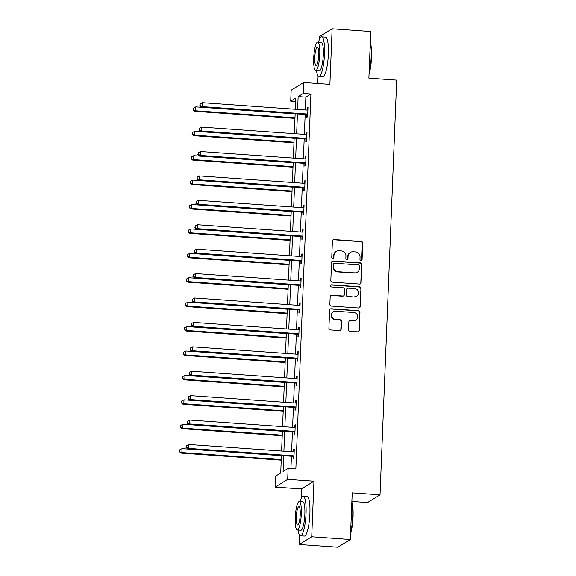 <?xml version="1.0" encoding="UTF-8"?>
<svg xmlns="http://www.w3.org/2000/svg" width="576" height="576" viewBox="0 0 576 576"><rect width="100%" height="100%" fill="white"/><g stroke="black" fill="none" stroke-linecap="round" stroke-linejoin="round"><path stroke-width="0.86" d="M360.979 260.431A1.087 1.051 58.3 0 0 362.081 259.43L362.736 243.108A1.555 1.505 58.3 0 0 361.282 241.466L333.986 239.537A1.555 1.505 58.3 0 0 332.41 240.97L331.754 257.285A1.087 1.051 58.3 0 0 333.389 258.286A1.087 1.051 58.3 0 0 333.878 257.436L333.965 255.326A4.968 4.81 58.3 0 1 339.012 250.754L341.287 250.913A4.968 4.81 58.3 0 1 345.946 256.169L345.859 258.286A1.087 1.051 58.3 0 0 347.494 259.286A1.087 1.051 58.3 0 0 347.983 258.437L348.062 256.32A4.968 4.81 58.3 0 1 353.117 251.748L355.392 251.914A4.968 4.81 58.3 0 1 360.043 257.17L359.957 259.279A1.087 1.051 58.3 0 0 360.979 260.431M361.418 260.366A1.087 1.051 58.3 0 0 361.75 259.639L362.405 243.317A1.555 1.505 58.3 0 0 360.95 241.675L333.648 239.746A1.555 1.505 58.3 0 0 332.95 239.868M333.209 258.372A1.087 1.051 58.3 0 0 333.54 257.645L333.965 255.326M347.314 259.373A1.087 1.051 58.3 0 0 347.645 258.646L348.062 256.32M348.538 329.681A1.555 1.505 58.3 0 0 349.992 331.322L357.653 331.862A1.555 1.505 58.3 0 0 359.23 330.437L359.957 312.307A1.555 1.505 58.3 0 0 358.502 310.666L331.207 308.736A1.555 1.505 58.3 0 0 329.63 310.169L328.903 328.291A1.555 1.505 58.3 0 0 330.358 329.933L339.61 330.588A1.555 1.505 58.3 0 0 341.186 329.162L341.496 321.401A1.555 1.505 58.3 0 0 340.042 319.759L335.455 319.435A4.154 4.025 58.3 0 1 333.432 311.789A4.154 4.025 58.3 0 1 335.786 311.22L353.758 312.487A4.154 4.025 58.3 0 1 355.774 320.126A4.154 4.025 58.3 0 1 353.426 320.702L350.431 320.494A1.555 1.505 58.3 0 0 348.854 321.919L348.538 329.681M350.345 539.489L337.874 547.2L299.254 544.471L311.724 536.76L350.345 539.489L352.217 492.854L380.023 494.82L396.684 80.129L368.878 78.163L370.75 31.529L332.129 28.8L329.897 84.355L303.631 82.498L303.192 93.456L310.918 93.996L295.855 468.943L288.13 468.396L287.69 479.354L275.22 487.066L275.666 476.107L280.721 472.982L281.419 455.515M311.724 536.76L313.956 481.205L287.69 479.354M359.575 284.09A1.555 1.505 58.3 0 0 361.152 282.665L361.879 264.535A1.555 1.505 58.3 0 0 360.425 262.894L333.13 260.964A1.555 1.505 58.3 0 0 331.553 262.397L330.818 280.519A1.555 1.505 58.3 0 0 332.28 282.161L359.575 284.09M360.922 288.425L360.187 306.547A1.555 1.505 58.3 0 1 358.61 307.98L331.315 306.05A1.555 1.505 58.3 0 1 329.861 304.409L330.17 296.647A1.555 1.505 58.3 0 1 331.754 295.222L342.821 295.999A1.555 1.505 58.3 0 0 344.398 294.574L344.606 289.426A1.555 1.505 58.3 0 0 343.152 287.784L331.625 286.97A1.087 1.051 58.3 0 1 331.099 284.969A1.087 1.051 58.3 0 1 331.711 284.818L359.467 286.783A1.555 1.505 58.3 0 1 360.922 288.425L360.187 306.547M332.129 28.8L319.658 36.511L319.55 39.154M351.871 501.422L367.56 502.531L380.023 494.82M310.918 93.996L305.863 97.121L305.345 109.958M305.165 114.451L304.366 134.374M304.186 138.866L303.386 158.789M303.206 163.274L302.4 183.197M302.22 187.69L301.421 207.612M301.241 212.098L300.442 232.02M300.262 236.513L299.462 256.435M299.282 260.928L298.483 280.843M298.303 285.336L297.504 305.258M297.324 309.751L296.518 329.674M296.338 334.159L295.538 354.082M295.358 358.574L294.559 378.497M294.379 382.99L293.58 402.905M293.4 407.398L292.601 427.32M292.421 431.813L291.622 451.735M291.434 456.221L290.938 468.598M306.878 114.782L306.778 117.31L307.62 116.791L307.994 107.402L307.152 107.921L307.066 110.081A1.584 1.534 58.3 0 0 307.663 110.009L307.894 109.937M305.899 139.19L305.791 141.725L306.634 141.206L307.015 131.818L306.173 132.336L306.086 134.496M304.913 163.606L304.812 166.14L305.654 165.614L306.036 156.226L305.194 156.744L305.107 158.904M303.934 188.014L303.833 190.548L304.675 190.03L305.05 180.641L304.207 181.159L304.121 183.319A1.584 1.534 58.3 0 0 304.718 183.247L304.949 183.175M302.954 212.429L302.854 214.963L303.696 214.438L304.07 205.049L303.228 205.574L303.142 207.734A1.584 1.534 58.3 0 0 303.739 207.662L303.97 207.583M301.975 236.837L301.874 239.371L302.717 238.853L303.091 229.464L302.249 229.982L302.162 232.142M300.996 261.252L300.895 263.786L301.738 263.261L302.112 253.872L301.27 254.398L301.183 256.558M300.017 285.667L299.909 288.194L300.751 287.676L301.133 278.287L300.29 278.806L300.204 280.966A1.584 1.534 58.3 0 0 300.802 280.894L301.032 280.822M299.03 310.075L298.93 312.61L299.772 312.091L300.154 302.702L299.311 303.221L299.225 305.381A1.584 1.534 58.3 0 0 299.815 305.309L300.046 305.23M298.051 334.49L297.95 337.025L298.793 336.499L299.167 327.11L298.325 327.636L298.238 329.789M297.072 358.898L296.971 361.433L297.814 360.914L298.188 351.526L297.346 352.044L297.259 354.204M296.093 383.314L295.992 385.848L296.834 385.322L297.209 375.934L296.366 376.459L296.28 378.619A1.584 1.534 58.3 0 0 296.878 378.547L297.108 378.468M295.114 407.729L295.006 410.256L295.848 409.738L296.23 400.349L295.387 400.867L295.301 403.027A1.584 1.534 58.3 0 0 295.898 402.955L296.129 402.883M294.127 432.137L294.026 434.671L294.869 434.153L295.25 424.757L294.408 425.282L294.322 427.442A1.584 1.534 58.3 0 0 294.919 427.37L295.15 427.291M293.148 456.552L293.047 459.079L293.89 458.561L294.271 449.172L293.422 449.69L293.335 451.85M313.956 481.205L301.486 488.916L301.097 498.607M299.628 535.277L299.254 544.471M301.486 488.916L275.22 487.066M295.639 101.513L290.722 101.16L291.161 90.209L303.631 82.498M318.074 75.823L317.772 83.498M283.716 455.674L283.075 471.521L288.13 468.396M303.192 93.456L298.138 96.581L297.619 109.418M297.439 113.904L296.64 133.826M296.46 138.319L295.661 158.242M295.481 162.734L294.682 182.65M294.502 187.142L293.695 207.065M293.515 211.558L292.716 231.48M292.536 235.966L291.737 255.888M291.557 260.381L290.758 280.303M290.578 284.789L289.778 304.711M289.598 309.204L288.799 329.126M288.619 333.619L287.813 353.534M287.633 358.027L286.834 377.95M286.654 382.442L285.854 402.365M285.674 406.85L284.875 426.773M284.695 431.266L283.896 451.188M295.33 109.253L295.776 98.035L290.722 101.16M281.599 451.022L282.398 431.1M282.578 426.614L283.378 406.692M283.558 402.199L284.364 382.277M284.544 377.784L285.343 357.869M285.523 353.376L286.322 333.454M286.502 328.961L287.302 309.046M287.482 304.553L288.281 284.63M288.461 280.138L289.26 260.215M289.447 255.73L290.246 235.807M290.426 231.314L291.226 211.392M291.406 206.899L292.205 186.984M292.385 182.491L293.184 162.569M293.364 158.076L294.163 138.154M294.343 133.668L295.15 113.746M305.863 97.121L298.138 96.581M307.152 107.921L307.973 107.978M306.173 132.336L306.994 132.394M305.194 156.744L306.007 156.809M304.207 181.159L305.028 181.217M303.228 205.574L304.049 205.632M302.249 229.982L303.07 230.04M301.27 254.398L302.09 254.455M300.29 278.806L301.111 278.863M299.311 303.221L300.125 303.278M298.325 327.636L299.146 327.694M297.346 352.044L298.166 352.102M296.366 376.459L297.187 376.517M295.387 400.867L296.208 400.925M294.408 425.282L295.222 425.34M293.422 449.69L294.242 449.748M350.302 252.439L349.963 252.648A4.968 4.81 58.3 0 0 347.731 256.529M336.204 251.438L335.866 251.647A4.968 4.81 58.3 0 0 333.626 255.535M360.274 283.968A1.555 1.505 58.3 0 0 360.814 282.874L361.541 264.744A1.555 1.505 58.3 0 0 360.086 263.102L332.791 261.173A1.555 1.505 58.3 0 0 332.086 261.295M359.69 266.076A1.087 1.051 58.3 0 0 358.668 264.924L334.706 263.232A1.087 1.051 58.3 0 0 333.605 264.233L333.518 266.465A4.968 4.81 58.3 0 0 338.17 271.721L354.55 272.88A4.968 4.81 58.3 0 0 359.597 268.308L359.69 266.076M334.094 263.383L333.756 263.592A1.087 1.051 58.3 0 0 333.266 264.442L333.605 264.233M357.358 272.189L357.019 272.398A4.968 4.81 58.3 0 1 354.211 273.089L337.831 271.93A4.968 4.81 58.3 0 1 333.18 266.674L333.266 264.442M359.316 307.858A1.555 1.505 58.3 0 0 359.856 306.756M343.699 295.79L343.361 295.992A1.555 1.505 58.3 0 1 342.482 296.208L331.416 295.43A1.555 1.505 58.3 0 0 330.71 295.553M360.583 288.634A1.555 1.505 58.3 0 0 359.129 286.985L331.38 285.026A1.087 1.051 58.3 0 0 330.941 285.091M354.312 296.813A4.154 4.025 58.3 0 0 358.394 291.744A4.154 4.025 58.3 0 0 354.636 288.598L348.307 288.151A1.555 1.505 58.3 0 0 346.73 289.577L346.522 294.725A1.555 1.505 58.3 0 0 347.976 296.366L353.974 297.022A4.154 4.025 58.3 0 0 356.321 296.446L356.659 296.237M347.429 288.36L347.09 288.569A1.555 1.505 58.3 0 0 346.392 289.786L346.73 289.577M353.974 297.022L347.638 296.575A1.555 1.505 58.3 0 1 346.183 294.934L346.392 289.786M355.774 320.126L355.435 320.335A4.154 4.025 58.3 0 1 353.088 320.911L350.093 320.702A1.555 1.505 58.3 0 0 349.387 320.825M333.432 311.789L333.101 311.998A4.154 4.025 58.3 0 0 335.117 319.644L335.455 319.435M340.308 330.466A1.555 1.505 58.3 0 0 340.848 329.364L341.158 321.61A1.555 1.505 58.3 0 0 339.703 319.968L335.117 319.644M358.358 331.74A1.555 1.505 58.3 0 0 358.891 330.646L359.626 312.516A1.555 1.505 58.3 0 0 358.164 310.874L330.869 308.945A1.555 1.505 58.3 0 0 330.17 309.067M295.142 113.882L195.754 106.862L195.595 110.779L194.753 111.298L294.962 118.375M193.385 109.62L193.442 108.05L193.046 109.829L195.595 110.779L294.984 117.799M193.442 108.05L195.754 106.862M194.753 111.298L193.046 109.829M307.721 114.257L307.498 114.149A1.584 1.534 58.3 0 0 306.922 113.998L202.334 106.61L202.493 102.694L307.08 110.081M307.685 115.171L306.655 114.674A1.584 1.534 58.3 0 0 306.079 114.516L201.492 107.129L202.334 106.61L200.124 105.451L200.182 103.882L200.124 105.451M199.786 105.66L201.492 107.129M202.493 102.694L200.182 103.882M370.303 42.574A19.303 3.967 94 0 1 371.513 57.37A19.303 3.967 94 0 1 369.022 74.455M369.079 73.044A19.778 4.061 -86 0 0 371.153 57.276A19.778 4.061 -86 0 0 370.274 43.322M316.469 70.589A19.778 4.061 -86 0 0 318.888 76.313A19.778 4.061 -86 0 0 324.497 53.978A19.778 4.061 -86 0 0 321.674 36.85A19.778 4.061 -86 0 0 318.47 42.178M318.888 76.313L322.747 76.586A19.778 4.061 -86 0 0 328.356 54.252A19.778 4.061 -86 0 0 325.541 37.123L321.674 36.85M317.736 42.127L321.286 42.379A14.242 2.923 94 0 1 323.316 54.706A14.242 2.923 94 0 1 319.277 70.79L315.727 70.538A14.242 2.923 -86 0 0 319.759 54.454A14.242 2.923 -86 0 0 317.736 42.127A14.242 2.923 -86 0 0 313.697 58.212A14.242 2.923 -86 0 0 315.727 70.538M314.777 57.542A9.18 1.886 -86 0 0 316.08 65.491A9.18 1.886 -86 0 0 318.686 55.123A9.18 1.886 -86 0 0 317.376 47.174A9.18 1.886 -86 0 0 314.777 57.542M351.85 502.02A19.303 3.967 94 0 1 353.059 516.816A19.303 3.967 94 0 1 350.568 533.902M350.626 532.498A19.778 4.061 -86 0 0 352.699 516.722A19.778 4.061 -86 0 0 351.821 502.776M298.015 530.042A19.778 4.061 -86 0 0 300.434 535.766A19.778 4.061 -86 0 0 306.043 513.425A19.778 4.061 -86 0 0 303.221 496.303A19.778 4.061 -86 0 0 300.024 501.631M300.434 535.766L304.301 536.04A19.778 4.061 -86 0 0 309.902 513.698A19.778 4.061 -86 0 0 307.087 496.577L303.221 496.303M299.282 501.574L302.832 501.826A14.242 2.923 94 0 1 304.862 514.159A14.242 2.923 94 0 1 300.823 530.237L297.274 529.992A14.242 2.923 -86 0 0 301.306 513.907A14.242 2.923 -86 0 0 299.282 501.574A14.242 2.923 -86 0 0 295.243 517.658A14.242 2.923 -86 0 0 297.274 529.992M296.323 516.989A9.18 1.886 -86 0 0 297.626 524.938A9.18 1.886 -86 0 0 300.233 514.577A9.18 1.886 -86 0 0 298.922 506.628A9.18 1.886 -86 0 0 296.323 516.989M294.163 138.298L194.774 131.278L194.616 135.187L193.774 135.713L293.983 142.79M192.398 134.028L192.463 132.466L192.067 134.237L194.616 135.187L294.005 142.207M192.463 132.466L194.774 131.278M193.774 135.713L192.067 134.237M293.177 162.706L193.788 155.686L193.637 159.602L192.794 160.121L292.997 167.198M191.419 158.443L191.484 156.874L191.081 158.652L193.637 159.602L293.026 166.622M191.484 156.874L193.788 155.686M192.794 160.121L191.081 158.652M306.742 138.672L306.518 138.564A1.584 1.534 58.3 0 0 305.942 138.406L201.355 131.018L201.514 127.109L306.101 134.496A1.584 1.534 58.3 0 0 306.684 134.424L306.914 134.345M306.698 139.586L305.676 139.082A1.584 1.534 58.3 0 0 305.1 138.931L200.513 131.544L201.355 131.018L199.138 129.859L199.202 128.297L199.138 129.859M198.806 130.068L200.513 131.544M201.514 127.109L199.202 128.297M305.755 163.08L305.532 162.972A1.584 1.534 58.3 0 0 304.963 162.821L200.376 155.434L200.534 151.524L305.122 158.911A1.584 1.534 58.3 0 0 305.705 158.839L305.935 158.76M305.719 163.994L304.69 163.498A1.584 1.534 58.3 0 0 304.121 163.339L199.534 155.952L200.376 155.434L198.158 154.274L198.223 152.712L198.158 154.274M197.82 154.483L199.534 155.952M200.534 151.524L198.223 152.712M292.198 187.121L192.809 180.101L192.65 184.01L191.808 184.536L292.018 191.614M190.44 182.851L190.505 181.289L190.102 183.06L192.65 184.01L292.039 191.03M190.505 181.289L192.809 180.101M191.808 184.536L190.102 183.06M291.218 211.536L191.83 204.516L191.671 208.426L190.829 208.944L291.038 216.022M189.461 207.266L189.526 205.704L189.122 207.475L191.671 208.426L291.06 215.446M189.526 205.704L191.83 204.516M190.829 208.944L189.122 207.475M290.239 235.944L190.85 228.924L190.692 232.841L189.85 233.359L290.059 240.437M188.482 231.682L188.539 230.112L188.143 231.883L190.692 232.841L290.081 239.861M188.539 230.112L190.85 228.924M189.85 233.359L188.143 231.883M304.776 187.495L304.553 187.387A1.584 1.534 58.3 0 0 303.984 187.236L199.397 179.842L199.548 175.932L304.142 183.319M304.74 188.41L303.71 187.906A1.584 1.534 58.3 0 0 303.142 187.754L198.554 180.367L199.397 179.842L197.179 178.682L197.244 177.12L197.179 178.682M196.841 178.891L198.554 180.367M199.548 175.932L197.244 177.12M303.797 211.91L303.574 211.795A1.584 1.534 58.3 0 0 303.005 211.644L198.41 204.257L198.569 200.347L303.156 207.734M303.761 212.818L302.731 212.321A1.584 1.534 58.3 0 0 302.162 212.162L197.568 204.775L198.41 204.257L196.2 203.098L196.265 201.535L196.2 203.098M195.862 203.306L197.568 204.775M198.569 200.347L196.265 201.535M302.818 236.318L302.594 236.21A1.584 1.534 58.3 0 0 302.018 236.059L197.431 228.672L197.59 224.755L302.177 232.142A1.584 1.534 58.3 0 0 302.76 232.07L302.99 231.998M302.782 237.233L301.752 236.729A1.584 1.534 58.3 0 0 301.176 236.578L196.589 229.19L197.431 228.672L195.221 227.513L195.278 225.943L195.221 227.513M194.882 227.722L196.589 229.19M197.59 224.755L195.278 225.943M301.838 260.734L301.615 260.626A1.584 1.534 58.3 0 0 301.039 260.467L196.452 253.08L196.61 249.17L301.198 256.558A1.584 1.534 58.3 0 0 301.781 256.486L302.011 256.406M301.802 261.641L300.773 261.144A1.584 1.534 58.3 0 0 300.197 260.993L195.61 253.606L196.452 253.08L194.234 251.921L194.299 250.358L194.234 251.921M193.903 252.13L195.61 253.606M196.61 249.17L194.299 250.358M300.859 285.142L300.636 285.034A1.584 1.534 58.3 0 0 300.06 284.882L195.473 277.495L195.631 273.578L300.218 280.966M300.816 286.056L299.794 285.559A1.584 1.534 58.3 0 0 299.218 285.401L194.63 278.014L195.473 277.495L193.255 276.336L193.32 274.766L193.255 276.336M192.924 276.545L194.63 278.014M195.631 273.578L193.32 274.766M299.873 309.557L299.65 309.449A1.584 1.534 58.3 0 0 299.081 309.29L194.494 301.903L194.645 297.994L299.239 305.381M299.837 310.471L298.807 309.967A1.584 1.534 58.3 0 0 298.238 309.816L193.651 302.429L194.494 301.903L192.276 300.744L192.341 299.182L192.276 300.744M191.938 300.953L193.651 302.429M194.645 297.994L192.341 299.182M298.894 333.965L298.67 333.857A1.584 1.534 58.3 0 0 298.102 333.706L193.507 326.318L193.666 322.409L298.26 329.796A1.584 1.534 58.3 0 0 298.836 329.724L299.066 329.645M298.858 334.879L297.828 334.382A1.584 1.534 58.3 0 0 297.259 334.224L192.665 326.837L193.507 326.318L191.297 325.159L191.362 323.597L191.297 325.159M190.958 325.368L192.665 326.837M193.666 322.409L191.362 323.597M297.914 358.38L297.691 358.272A1.584 1.534 58.3 0 0 297.122 358.121L192.528 350.734L192.686 346.817L297.274 354.204A1.584 1.534 58.3 0 0 297.857 354.132L298.087 354.06M297.878 359.294L296.849 358.79A1.584 1.534 58.3 0 0 296.28 358.639L191.686 351.252L192.528 350.734L190.318 349.574L190.382 348.005L190.318 349.574M189.979 349.776L191.686 351.252M192.686 346.817L190.382 348.005M296.935 382.795L296.712 382.687A1.584 1.534 58.3 0 0 296.136 382.529L191.549 375.142L191.707 371.232L296.294 378.619M296.899 383.702L295.87 383.206A1.584 1.534 58.3 0 0 295.294 383.054L190.706 375.66L191.549 375.142L189.338 373.982L189.396 372.42L189.338 373.982M189 374.191L190.706 375.66M191.707 371.232L189.396 372.42M295.956 407.203L295.733 407.095A1.584 1.534 58.3 0 0 295.157 406.944L190.57 399.557L190.728 395.64L295.315 403.027M295.92 408.118L294.89 407.614A1.584 1.534 58.3 0 0 294.314 407.462L189.727 400.075L190.57 399.557L188.352 398.398L188.417 396.828L188.352 398.398M188.021 398.606L189.727 400.075M190.728 395.64L188.417 396.828M294.97 431.618L294.746 431.51A1.584 1.534 58.3 0 0 294.178 431.352L189.59 423.965L189.749 420.055L294.336 427.442M294.934 432.533L293.904 432.029A1.584 1.534 58.3 0 0 293.335 431.878L188.748 424.49L189.59 423.965L187.373 422.806L187.438 421.243L187.373 422.806M187.034 423.014L188.748 424.49M189.749 420.055L187.438 421.243M293.99 456.026L293.767 455.918A1.584 1.534 58.3 0 0 293.198 455.767L188.611 448.38L188.762 444.463L293.357 451.858A1.584 1.534 58.3 0 0 293.933 451.778L294.163 451.706M293.954 456.941L292.925 456.444A1.584 1.534 58.3 0 0 292.356 456.286L187.769 448.898L188.611 448.38L186.394 447.221L186.458 445.651L186.394 447.221M186.055 447.43L187.769 448.898M188.762 444.463L186.458 445.651M289.26 260.359L189.871 253.339L189.713 257.249L188.87 257.767L289.08 264.852M187.495 256.09L187.56 254.527L187.164 256.298L189.713 257.249L289.102 264.269M187.56 254.527L189.871 253.339M188.87 257.767L187.164 256.298M288.281 284.767L188.892 277.747L188.734 281.664L187.891 282.182L288.094 289.26M186.516 280.505L186.581 278.935L186.178 280.714L188.734 281.664L288.122 288.684M186.581 278.935L188.892 277.747M187.891 282.182L186.178 280.714M287.294 309.182L187.906 302.162L187.754 306.072L186.912 306.598L287.114 313.675M185.537 304.913L185.602 303.35L185.198 305.122L187.754 306.072L287.143 313.092M185.602 303.35L187.906 302.162M186.912 306.598L185.198 305.122M286.315 333.598L186.926 326.57L186.768 330.487L185.926 331.006L286.135 338.083M184.558 329.328L184.622 327.758L184.219 329.537L186.768 330.487L286.157 337.507M184.622 327.758L186.926 326.57M185.926 331.006L184.219 329.537M285.336 358.006L185.947 350.986L185.789 354.895L184.946 355.421L285.156 362.498M183.578 353.736L183.636 352.174L183.24 353.945L185.789 354.895L285.178 361.915M183.636 352.174L185.947 350.986M184.946 355.421L183.24 353.945M284.357 382.421L184.968 375.401L184.81 379.31L183.967 379.829L284.177 386.906M182.599 378.151L182.657 376.589L182.261 378.36L184.81 379.31L284.198 386.33M182.657 376.589L184.968 375.401M183.967 379.829L182.261 378.36M283.378 406.829L183.989 399.809L183.83 403.726L182.988 404.244L283.198 411.322M181.613 402.566L181.678 400.997L181.282 402.775L183.83 403.726L283.219 410.746M181.678 400.997L183.989 399.809M182.988 404.244L181.282 402.775M282.391 431.244L183.002 424.224L182.851 428.134L182.009 428.659L282.211 435.737M180.634 426.974L180.698 425.412L180.295 427.183L182.851 428.134L282.24 435.154M180.698 425.412L183.002 424.224M182.009 428.659L180.295 427.183M281.412 455.652L182.023 448.632L181.865 452.549L181.022 453.067L281.232 460.145M179.654 451.39L179.719 449.82L179.316 451.598L181.865 452.549L281.254 459.569M179.719 449.82L182.023 448.632M181.022 453.067L179.316 451.598M307.498 114.149L306.655 114.674M306.922 113.998L306.079 114.516M306.518 138.564L305.676 139.082M305.942 138.406L305.1 138.931M305.532 162.972L304.69 163.498M304.963 162.821L304.121 163.339M304.553 187.387L303.71 187.906M303.984 187.236L303.142 187.754M303.574 211.795L302.731 212.321M303.005 211.644L302.162 212.162M302.594 236.21L301.752 236.729M302.018 236.059L301.176 236.578M301.615 260.626L300.773 261.144M301.039 260.467L300.197 260.993M300.636 285.034L299.794 285.559M300.06 284.882L299.218 285.401M299.65 309.449L298.807 309.967M299.081 309.29L298.238 309.816M298.67 333.857L297.828 334.382M298.102 333.706L297.259 334.224M297.691 358.272L296.849 358.79M297.122 358.121L296.28 358.639M296.712 382.687L295.87 383.206M296.136 382.529L295.294 383.054M295.733 407.095L294.89 407.614M295.157 406.944L294.314 407.462M294.746 431.51L293.904 432.029M294.178 431.352L293.335 431.878M293.767 455.918L292.925 456.444M293.198 455.767L292.356 456.286"/></g></svg>
